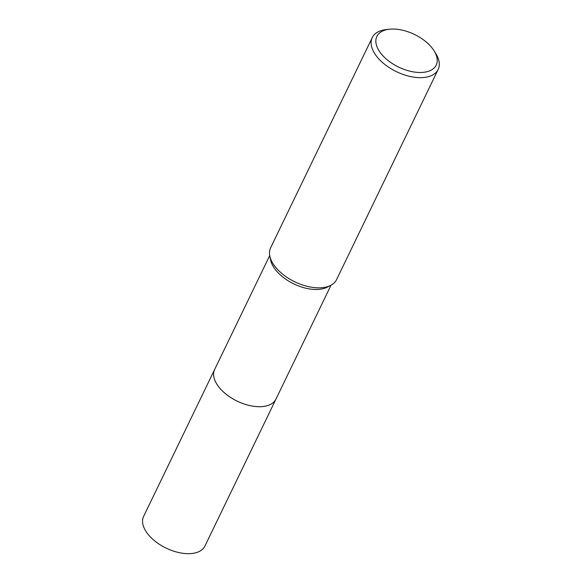 <?xml version="1.0" encoding="UTF-8"?>
<svg xmlns="http://www.w3.org/2000/svg" width="582" height="582" viewBox="0 0 582 582"><rect width="100%" height="100%" fill="white"/><g stroke="black" fill="none" stroke-linecap="round" stroke-linejoin="round"><path stroke-width="0.87" d="M276.137 398.721A34.054 18.748 -154.2 0 1 275.977 399.07A34.047 18.74 -154.2 0 1 261.609 406.636A34.047 18.74 -154.2 0 1 226.231 394.305A34.047 18.74 -154.2 0 1 214.671 369.432L269.721 255.549M276.094 398.823A34.047 18.74 -154.2 0 1 261.609 406.643A34.047 18.74 -154.2 0 1 226.042 394.167A34.047 18.74 -154.2 0 1 214.787 369.184M434.041 50.779L435.765 53.529A36.608 20.152 -154.2 0 1 438.166 69.447L336.556 279.636A36.608 20.152 -154.2 0 1 330.736 285.34L327.222 287.159A34.047 18.74 -154.2 0 1 318.274 289.421A34.047 18.74 -154.2 0 1 270.535 259.761L269.779 255.876A36.608 20.152 -154.2 0 1 270.637 247.765L372.247 37.583A36.608 20.152 -154.2 0 1 386.208 29.573L389.438 29.216A32.948 18.137 -154.2 0 1 390.769 29.1A32.948 18.137 -154.2 0 1 434.041 50.779A32.948 18.137 -154.2 0 1 422.299 72.43A32.948 18.137 -154.2 0 1 380.606 53.027A32.948 18.137 -154.2 0 1 389.438 29.216M330.736 285.34A36.608 20.152 -154.2 0 1 321.111 287.77A36.608 20.152 -154.2 0 1 269.779 255.876M438.166 69.447A36.608 20.152 -154.2 0 1 422.721 77.588A36.608 20.152 -154.2 0 1 384.68 64.333A36.608 20.152 -154.2 0 1 372.247 37.583M214.663 369.432A34.054 18.748 -154.2 0 0 218.097 386.019A34.054 18.748 -154.2 0 0 249.736 405.567A34.054 18.748 -154.2 0 0 275.977 399.07L204.922 546.047A34.047 18.74 -154.2 0 1 178.681 552.536A34.047 18.74 -154.2 0 1 147.05 532.988A34.047 18.74 -154.2 0 1 143.616 516.409L214.663 369.432A34.054 18.748 -154.2 0 1 214.838 369.083M275.977 399.063L331.027 285.187"/></g></svg>
